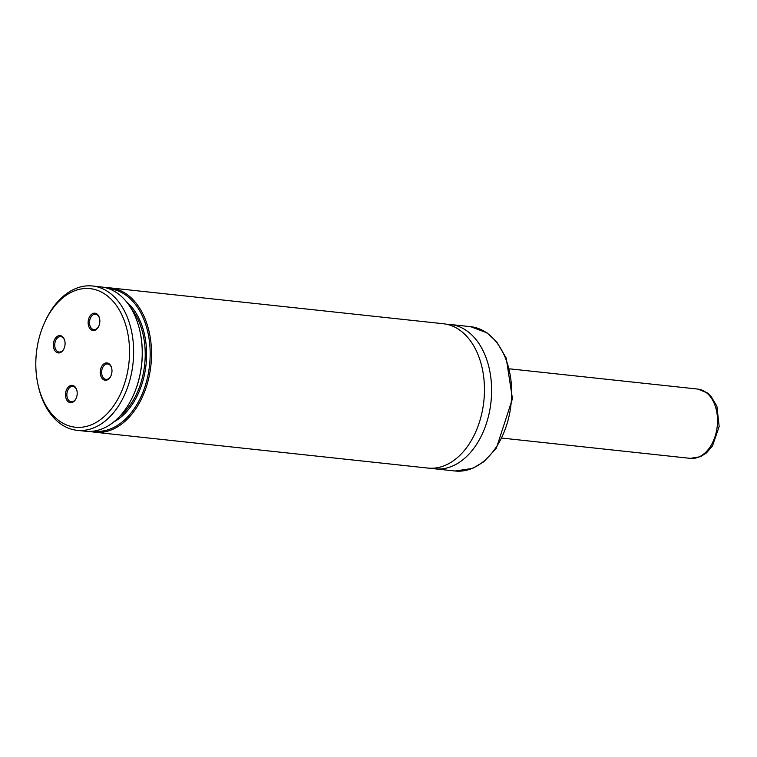 <?xml version="1.0" encoding="UTF-8"?>
<svg xmlns="http://www.w3.org/2000/svg" width="757" height="757" viewBox="0 0 757 757"><rect width="100%" height="100%" fill="white"/><g stroke="black" fill="none" stroke-linecap="round" stroke-linejoin="round"><path stroke-width="1.14" d="M99.527 318.281A8.705 5.819 -83.9 0 0 90.972 314.827A8.705 5.819 -83.9 0 0 89.704 328.292A8.705 5.819 -83.9 0 0 98.779 326.22A8.705 5.819 -83.9 0 0 99.593 318.583A8.705 5.819 -83.9 0 0 99.527 318.281M111.648 368.025A8.705 5.819 96.1 0 1 111.724 368.328A8.705 5.819 96.1 0 1 110.901 375.964A8.705 5.819 96.1 0 1 101.826 378.036A8.705 5.819 96.1 0 1 103.103 364.571A8.705 5.819 96.1 0 1 111.648 368.025M53.69 347.842A8.705 5.819 96.1 0 1 57.4 336.288A8.705 5.819 96.1 0 1 64.828 341.01A8.705 5.819 96.1 0 1 64.004 348.646A8.705 5.819 96.1 0 1 58.403 352.942A8.705 5.819 96.1 0 1 53.69 347.842M65.821 397.586A8.705 5.819 -83.9 0 0 70.533 402.686A8.705 5.819 -83.9 0 0 76.135 398.39A8.705 5.819 -83.9 0 0 76.949 390.754A8.705 5.819 -83.9 0 0 69.53 386.032A8.705 5.819 -83.9 0 0 65.821 397.586M38.418 386.467A69.672 46.537 -83.9 0 0 106.851 414.051A69.672 46.537 -83.9 0 0 117.023 306.386A69.672 46.537 -83.9 0 0 44.417 322.927A69.672 46.537 -83.9 0 0 37.85 383.988A69.672 46.537 -83.9 0 0 38.418 386.467M37.85 383.988L38.134 385.304A72.577 48.476 -83.9 0 0 38.721 387.896A72.577 48.476 -83.9 0 0 77.053 430.317A72.577 48.476 -83.9 0 0 133.024 363.351A72.577 48.476 -83.9 0 0 92.581 286.004A72.577 48.476 -83.9 0 0 44.975 321.706L44.417 322.927M77.053 430.317L85.645 431.244A72.577 48.476 -83.9 0 0 133.26 395.542A72.577 48.476 -83.9 0 0 140.102 331.945A72.577 48.476 -83.9 0 0 101.173 286.931L92.581 286.004M133.346 395.334A71.603 47.833 -83.9 0 0 133.44 395.135A71.603 47.833 -83.9 0 0 140.196 332.38A71.603 47.833 -83.9 0 0 140.149 332.162M93.631 431.121A71.603 47.833 -83.9 0 0 149.564 365.129A71.603 47.833 -83.9 0 0 108.951 288.748M90.338 431.405A72.577 48.476 -83.9 0 0 94.956 432.247A72.577 48.476 -83.9 0 0 150.917 365.271A72.577 48.476 -83.9 0 0 110.484 287.925A72.577 48.476 -83.9 0 0 105.791 287.764M94.956 432.247L427.875 468.072A72.577 48.476 -83.9 0 0 483.846 401.096A72.577 48.476 -83.9 0 0 443.403 323.75L110.484 287.925M431.481 468.252A72.577 48.476 -83.9 0 0 435.038 468.838A72.577 48.476 -83.9 0 0 491 401.872A72.577 48.476 -83.9 0 0 450.566 324.526A72.577 48.476 -83.9 0 0 446.961 324.337M76.996 390.981A7.74 5.167 -83.9 0 0 72.899 386.392A7.74 5.167 -83.9 0 0 67.146 397.264A7.74 5.167 -83.9 0 0 71.234 401.787A7.74 5.167 -83.9 0 0 76.22 398.173M64.099 348.428A7.74 5.167 96.1 0 1 59.112 352.043A7.74 5.167 96.1 0 1 55.024 347.52A7.74 5.167 96.1 0 1 60.768 336.647A7.74 5.167 96.1 0 1 64.875 341.237M110.995 375.756A7.74 5.167 96.1 0 1 106.008 379.361A7.74 5.167 96.1 0 1 101.693 371.11A7.74 5.167 96.1 0 1 107.664 363.966A7.74 5.167 96.1 0 1 111.752 368.498A7.74 5.167 96.1 0 1 111.771 368.555M99.64 318.811A7.74 5.167 -83.9 0 0 99.631 318.754A7.74 5.167 -83.9 0 0 95.543 314.221A7.74 5.167 -83.9 0 0 89.572 321.365A7.74 5.167 -83.9 0 0 93.877 329.617A7.74 5.167 -83.9 0 0 98.874 326.012M119.559 416.539A65.32 43.632 -83.9 0 0 131.188 308.515M113.664 422.018A66.285 44.275 -83.9 0 0 146.025 364.751A66.285 44.275 -83.9 0 0 126.589 301.901M435.038 468.838L455.08 470.996A72.577 48.476 -83.9 0 0 511.051 404.03A72.577 48.476 -83.9 0 0 470.617 326.683L450.566 324.526M502.279 438.123L690.375 458.363A34.831 23.268 -83.9 0 0 717.239 426.21A34.831 23.268 -83.9 0 0 697.831 389.089L509.735 368.848M455.08 470.996L472.614 468.394L483.808 461.761L496.374 448.153L512.451 398.712L506.215 358.089L496.649 341.738L487.054 332.872L470.617 326.683M690.375 458.363L700.585 456.67L706.489 452.885L712.526 445.873L719.15 426.503L716.898 406.206L710.672 395.797L707.587 393.015L697.831 389.089"/></g></svg>
